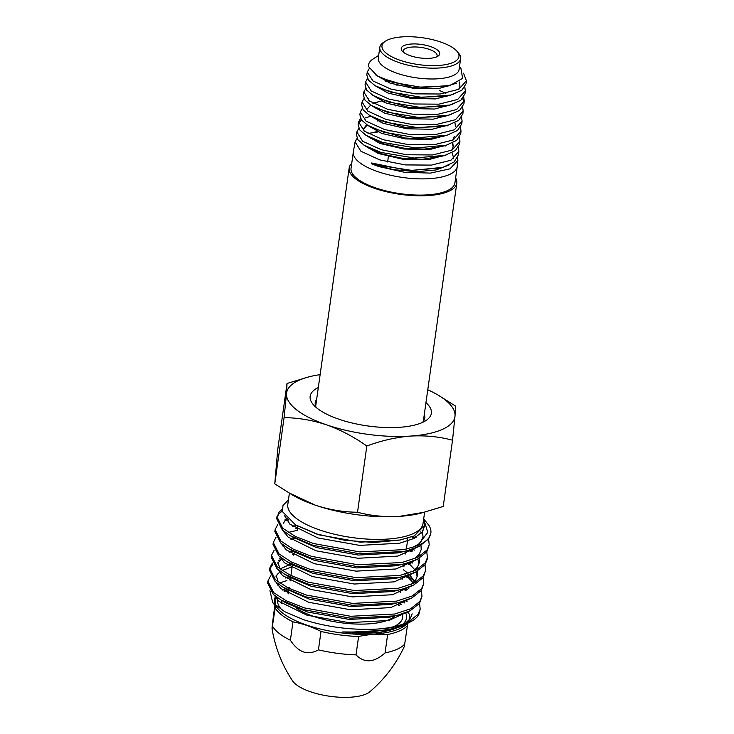 <?xml version="1.0" encoding="UTF-8"?>
<svg xmlns="http://www.w3.org/2000/svg" width="734" height="734" viewBox="0 0 734 734"><rect width="100%" height="100%" fill="white"/><g stroke="black" fill="none" stroke-linecap="round" stroke-linejoin="round"><path stroke-width="1.1" d="M455.621 177.949A54.353 18.974 -172 0 1 456.805 183.133A54.353 18.974 -172 0 1 448.813 191.271A54.353 18.974 -172 0 1 386.983 191.868A54.353 18.974 -172 0 1 349.164 168.003A54.353 18.974 -172 0 1 351.733 163.352M352.302 632.855A65.087 22.717 8 0 0 396.956 627.781A65.087 22.717 8 0 0 397.433 627.561M402.847 624.157A65.087 22.717 8 0 0 405.581 612.725M399.113 605.275A65.087 22.717 8 0 0 398.525 604.816M287.664 589.952A65.087 22.717 8 0 0 287.196 590.164A65.087 22.717 8 0 0 284.59 591.485M278.085 598.137A65.087 22.717 8 0 0 282.48 610.422M275.167 607.88L272.03 628.735C275.259 647.81 282.122 665.224 292.627 680.959A40.81 14.249 -172 0 0 325.749 695.63A40.81 14.249 -172 0 0 366.202 693.96A40.81 14.249 -172 0 0 369.771 691.804C384.442 679.363 395.965 664.252 404.342 646.452L407.434 625.597A68.776 24.011 -172 0 1 399.791 630.827A68.776 24.011 -172 0 1 387.644 634.515C378.175 633.717 368.496 634.378 358.605 636.488A68.776 24.011 -172 0 1 321.015 631.451C311.822 626.781 302.472 623.579 292.976 621.845A68.776 24.011 -172 0 1 275.167 607.88L275.378 605.724M275.461 604.871L275.92 598.026M321.015 631.451L318.428 649.847C307.794 655.783 298.454 652.572 290.389 640.231A68.776 24.011 -172 0 1 272.58 626.276C271.626 631.579 271.956 627.717 273.58 614.697L274.911 605.192M283.93 591.017A68.776 24.011 -172 0 1 287.242 589.705M404.847 643.984A68.776 24.011 -172 0 1 397.204 649.223A68.776 24.011 -172 0 1 385.066 652.911C374.138 662.71 364.459 663.362 356.027 654.884L358.605 636.488M290.389 640.231L292.976 621.845M356.027 654.884A68.776 24.011 -172 0 1 318.428 649.847M387.644 634.515L385.066 652.911M398.562 604.522A68.776 24.011 -172 0 1 399.489 605.137M407.168 612.101A68.776 24.011 -172 0 1 407.728 612.881M407.618 623.689L407.434 625.597M357.054 138.396L355.091 141.901L353.357 151.828A52.453 18.313 8 0 0 353.32 152.039L351.045 168.26A52.453 18.313 8 0 0 375.634 187.904A52.453 18.313 8 0 0 454.933 182.867L457.209 166.636A52.453 18.313 8 0 0 457.236 166.425L457.621 157.764M353.32 152.039A52.453 18.313 8 0 0 377.909 171.683A52.453 18.313 8 0 0 457.209 166.636M378.083 131.973L368.009 133.432M355.091 141.901L360.917 151.25L379.753 159.893L405.361 164.911L431.381 165.104L450.951 160.232L458.86 151.305L458.337 147.497M458.851 151.305L458.475 154.846L454.034 162.04L442.941 167.306L412.187 170.453L378.9 165.352L371.633 162.966L371.404 163.765L378.716 166.545L404.351 172.251L430.408 173.105L450.006 168.82L457.869 160.507M381.919 121.945L380.019 122.046M358.788 128.45L356.834 131.891L362.633 141.249L381.35 149.754L406.746 154.755L432.629 154.966L452.052 150.085L459.934 141.249L459.411 137.423M459.934 141.249L459.64 143.947L455.475 150.498L445.015 155.333L414.361 158.03L380.928 152.433L364.119 145.213L357.917 139.799L356.375 134.533L356.834 131.891M360.522 118.468L358.577 121.927L364.358 131.166L382.928 139.671L408.223 144.607L433.886 144.791L453.199 139.974L461.007 131.147L460.493 127.395M461.007 131.147L460.713 133.882L456.603 140.405L446.281 145.213L415.793 147.956L382.497 142.387L366.128 135.377L359.715 129.918L358.109 124.615L358.577 121.927M358.513 123.294L361.467 119.972M365.495 117.871L370.303 116.385M385.965 102.09L383.965 102.191M362.257 108.531L360.321 111.935L366.037 121.138L384.515 129.523L409.6 134.46L435.134 134.652L454.318 129.817L462.081 121.101L461.567 117.321M462.081 121.101L461.787 123.872L457.557 130.432L446.942 135.258L416.802 137.799L384.084 132.294L367.734 125.34L361.422 119.917L359.844 114.651L360.321 111.935M391.194 104.723L394.617 104.806M363.991 98.53L362.064 101.943L367.762 111.073L386.102 119.44L411.04 124.294L436.391 124.486L455.438 119.715L463.163 110.99L462.659 107.274M463.163 110.99L462.86 113.807L458.686 120.367L448.208 125.119L418.233 127.725L385.653 122.257L369.624 115.412L363.192 110.008L361.578 104.723L362.064 101.943M445.896 93.236L439.62 90.594M365.716 88.603L363.798 91.97L369.459 101.035L387.69 109.302L412.471 114.165L437.647 114.33L456.594 109.55L464.237 100.943L463.732 97.218M464.237 100.943L463.934 103.806L459.658 110.357L448.914 115.165L419.27 117.568L387.24 112.164L371.395 105.485L364.945 100.044L363.312 94.778L363.798 91.97M396.066 85.025L398.434 85.107M462.723 98.53L463.943 102.356M367.459 78.602L365.55 81.969L371.165 90.961L389.268 99.218L413.848 103.98L438.895 104.173L457.686 99.457L465.319 90.823L464.815 87.153M465.319 90.823L465.007 93.741L460.759 100.319L450.116 105.026L420.665 107.476L388.818 102.127L373.129 95.466L366.679 90.108L365.046 84.832L365.55 81.969M369.23 68.62L367.284 72.005L372.89 80.933L390.864 89.071L415.316 93.86L440.152 93.998L458.842 89.3L466.393 80.777L463.539 73.161M466.393 80.777L466.081 83.74L461.769 90.273L450.942 95.044L421.793 97.347L390.396 92.025L375.065 85.63L368.468 80.171L366.78 74.905L367.284 72.005M368.496 66.555L368.541 64.794A49.527 17.286 8 0 0 368.496 66.555L377.092 75.785L379.111 76.914M378.68 55.399L372.936 59.115A49.527 17.286 8 0 0 368.541 64.794M385.469 41.15L383.46 42.444A40.801 14.24 8 0 0 379.817 47.297L378.294 58.114A40.801 14.24 8 0 0 397.415 73.382A40.801 14.24 8 0 0 459.099 69.464L460.622 58.647A40.801 14.24 8 0 0 458.447 52.986L456.878 51.178A38.856 13.561 8 0 0 440.739 42.031A38.856 13.561 8 0 0 385.469 41.15A38.856 13.561 8 0 0 400.204 60.307A38.856 13.561 8 0 0 444.538 64.812A38.856 13.561 8 0 0 456.878 51.178M459.484 66.739L460.915 68.39L462.613 78.355L450.107 85.447L422.509 87.511L392.424 82.291L377.092 75.785M379.817 47.297A40.801 14.24 8 0 0 398.938 62.564A40.801 14.24 8 0 0 460.622 58.647M430.601 46.6A19.423 6.78 8 0 0 408.434 44.343A19.423 6.78 8 0 0 402.269 51.16A19.423 6.78 8 0 0 410.334 55.738A19.423 6.78 8 0 0 437.969 56.179A19.423 6.78 8 0 0 430.601 46.6M436.519 56.922A17.093 5.964 8 0 0 437.097 55.711A17.093 5.964 8 0 0 429.087 49.306A17.093 5.964 8 0 0 405.746 48.389A17.093 5.964 8 0 0 403.232 50.949A17.093 5.964 8 0 0 403.452 52.279M450.107 85.447L447.465 86.144L412.279 87.364L380.772 77.969M459.099 81.749L459.989 86.181L458.658 89.392M450.942 95.053L446.345 96.273L410.948 97.521L379.166 88.089L375.065 85.63M450.116 105.026L445.4 106.302L409.499 107.632L377.313 97.998L373.129 95.466M385.066 81.098L386.625 80.896M448.914 115.165L444.217 116.449L408.012 117.77L375.588 108.036L371.395 105.485M368.651 100.42L368.615 98.851M448.208 125.119L443.373 126.45L406.792 127.909L373.881 118.036L369.624 115.421M372.863 103.228L381.331 101.026M454.915 122.651L455.502 126.487M446.942 135.258L442.134 136.607L425.078 138.974L405.113 138.029L372.019 127.991L367.734 125.34M454.355 136.441L452.75 140.194M446.281 145.213L441.345 146.617L424.224 149.112L404.049 148.185L384.809 144.203L370.477 138.084L366.128 135.377M363.541 130.551L363.495 128.89L366.67 124.661M377.615 120.963L379.074 120.752M452.731 142.8L453.273 146.552L451.676 150.268M442.382 156.021L422.72 159.26L402.305 158.296L382.946 154.195L368.496 147.965L364.119 145.213M445.492 145.433L445.978 145.782M453.722 157.581L453.484 158.773M442.941 167.306L440.528 168.022L408.508 170.582L371.633 162.966M456.392 83.236L438.73 88.575L413.728 88.392L389.956 83.08L375.496 74.785M453.713 94.227L435.519 98.916L411.003 98.384L388.047 93.062L374.019 84.979M452.878 104.2L434.482 109.036L409.59 108.494L386.267 103.081L372.129 94.842M386.506 81.731L388.24 81.557M451.538 114.376L433.124 119.174L408.159 118.642L384.809 113.21L370.551 104.962M450.685 124.358L432.042 129.294L406.783 128.762L383.038 123.257L368.734 114.853M366.853 109.366L370.661 105.081M373.679 103.677L377.239 102.613M382.708 101.65L384.377 101.475M449.419 134.496L430.748 139.442L405.324 138.91L381.561 133.359L367.092 124.936M446.492 125.587L447.107 126.028M448.446 144.543L429.592 149.562L403.92 149.03L379.836 143.424L365.349 134.882M363.44 129.303L367.248 125.037M452.346 142.983L453.208 146.974M447.3 154.617L428.39 159.709L402.526 159.177L378.285 153.498L363.633 144.91M368.294 133.68L377.102 131.551M389.185 130.845L391.993 130.918M444.556 145.699L445.171 146.121M452.025 152.644L453.667 157.993M448.951 165.095L436.024 169.958L416.472 171.719L393.341 169.637L371.404 163.765M407.948 623.414L403.507 626.561A68.189 23.809 -172 0 1 306.509 625.01A68.189 23.809 -172 0 1 278.177 608.945L272.718 602.669L269.938 590.677M275.938 605.807A68.189 23.809 -172 0 1 275.626 596.357M282.755 590.145A68.189 23.809 -172 0 1 285.682 588.787M288.022 587.897A68.189 23.809 -172 0 1 289.233 587.484M378.56 628.992C391.057 627.854 401.085 625.432 408.654 621.726L418.022 614.358L420.178 609.101L418.83 614.441A77.354 27.002 -172 0 1 412.958 620.423A77.354 27.002 -172 0 1 408.499 622.827A77.354 27.002 -172 0 1 378.56 628.992C352.76 630.451 327.731 627.341 303.491 619.661L284.673 611.688L272.718 602.669M279.59 582.979L286.884 580.548M402.333 613.853A61.197 21.359 -172 0 1 393.681 626.662A61.197 21.359 -172 0 1 393.369 626.799M281.673 603.568A61.197 21.359 -172 0 1 281.498 600.265M395.149 615.817A55.325 19.313 -172 0 1 389.488 619.505A55.325 19.313 -172 0 1 295.976 607.862M316.29 407.572A55.325 19.313 -172 0 1 315.225 402.553A55.325 19.313 -172 0 1 316.684 399.122M425.959 402.636A61.197 21.359 -172 0 1 425.904 420.582A61.197 21.359 -172 0 1 422.371 422.481A61.197 21.359 -172 0 1 364.073 425.39A61.197 21.359 -172 0 1 313.427 404.773A61.197 21.359 -172 0 1 318.317 387.506M424.637 512.204L423.05 523.461A68.29 23.837 -172 0 1 413.013 533.701A68.29 23.837 -172 0 1 335.328 534.444A68.29 23.837 -172 0 1 287.801 504.46L289.389 493.193M423.582 519.672L424.61 525.397L414.297 535.903L399.993 540.022L374.239 542.49L344.952 540.334L317.134 534.058L295.518 524.865L282.498 511.681L282.966 505.469L288.444 499.891M423.692 518.901L428.977 525.452A77.354 27.002 -172 0 1 430.849 533.141A77.354 27.002 -172 0 1 419.472 544.729A77.354 27.002 -172 0 1 413.563 546.949L418.976 543.876L427.757 532.416L423.683 518.984M309.133 376.799L287.022 383.478L286.535 393.516A84.997 29.672 -172 0 1 299.105 380.23A84.997 29.672 -172 0 1 309.133 376.799A84.997 29.672 -172 0 1 320.125 374.643M452.539 440.207L455.007 416.077A84.997 29.672 -172 0 1 410.673 436.069A84.997 29.672 -172 0 1 326.437 424.793A84.997 29.672 -172 0 1 286.535 393.516L284.076 417.655C298.096 417.756 312.216 420.132 326.437 424.793C340.429 429.775 353.889 436.849 366.826 446.024C381.451 440.556 396.066 437.244 410.673 436.069C425.261 435.271 439.216 436.647 452.539 440.207L443.226 506.432L421.123 513.112A84.997 29.672 -172 0 1 399.388 516.387A84.997 29.672 -172 0 1 315.152 505.111A84.997 29.672 -172 0 1 292.517 495.037L274.764 483.88L277.718 449.703L287.022 383.478M424.931 512.13L399.388 516.387C384.799 517.186 370.844 515.809 357.522 512.249C343.31 512.112 329.19 509.735 315.152 505.111L288.251 492.532M420.178 609.101L419.545 603.394M407.37 589.631L405.37 588.273M292.095 567.088L290.701 567.336M279.168 570.538L278.59 570.777M405.627 590.503L403.14 588.925M280.764 571.722L279.608 572.144M282.113 509.368L278.966 512.249L276.654 518.617L282.406 530.067L290.205 535.673L313.225 545.399L359.449 553.775L403.498 551.509L407.489 550.573L419.252 546.335L428.61 538.976L430.849 533.141M277.81 524.388L275.112 529.618L280.865 541.059L293.407 549.234L311.675 556.39L357.908 564.776L401.948 562.51L417.701 557.335L427.069 549.977L429.225 544.711L428.592 539.013M423.05 530.765L422.435 530.159M275.112 529.618L274.846 531.499L280.599 542.94L288.398 548.555L311.409 558.271L357.642 566.648L401.691 564.391L405.682 563.455L417.435 559.216L426.803 551.858L429.225 544.711M276.002 537.26L273.305 542.499L279.048 553.941L291.6 562.116L309.867 569.272L356.091 577.649L400.14 575.383L415.894 570.217L425.261 562.85L427.417 557.583L426.784 551.885M414.609 538.123L412.462 536.673M287.205 518.718L285.058 519.599M273.039 544.38L278.792 555.821L286.581 561.427L309.601 571.153L355.825 579.53L399.874 577.263L403.874 576.328L415.627 572.089L424.995 564.73L427.151 559.464M288.609 520.011L286.847 520.635M274.195 550.142L271.488 555.372L277.241 566.822L289.783 574.988L308.06 582.145L354.283 590.531L398.333 588.264L414.086 583.09L423.445 575.731L425.601 570.465L424.968 564.767M412.802 551.005L410.792 549.647M297.527 528.452L296.132 528.709M284.599 531.911L284.021 532.141M271.488 555.372L271.231 557.253L276.975 568.694L284.774 574.309L307.794 584.025L354.017 592.402L398.067 590.145L402.058 589.209L413.82 584.97L423.188 577.612L425.601 570.465M411.058 551.867L408.572 550.289M297.261 530.333L288.242 532.425M286.196 533.095L285.04 533.517M272.378 563.015L269.681 568.254L275.433 579.695L287.976 587.87L306.252 595.026L352.476 603.403L396.525 601.137L412.269 595.971L421.637 588.604L423.793 583.346L423.16 577.64M410.985 563.877L408.985 562.519M282.792 544.784L282.214 545.023M269.681 568.254L269.415 570.135L275.167 581.576L282.966 587.182L305.986 596.907L352.21 605.284L396.259 603.018L400.25 602.091L412.013 597.843L421.371 590.485L423.793 583.346M409.242 564.749L406.755 563.171M284.388 545.968L283.232 546.39M270.571 575.896L267.873 581.126L273.626 592.577L286.168 600.751L304.436 607.899L350.659 616.285L394.708 614.019L410.462 608.844L419.83 601.485L421.986 596.219L421.353 590.521M415.747 582.209L407.177 575.401M405.214 574.162L404.186 573.548M293.912 554.207L292.517 554.464M280.975 557.666L279.636 558.235M267.873 581.126L267.607 583.007L273.36 594.457L281.159 600.063L304.17 609.78L350.402 618.166L394.452 615.899L398.443 614.964L410.196 610.725L419.564 603.366L421.986 596.219M407.434 577.621L404.948 576.043M282.572 558.849L278.259 560.629M276.92 516.745L282.673 528.186L295.215 536.361L313.491 543.518L359.715 551.895L403.764 549.628L413.563 546.949M282.306 510.937L278.709 514.13L276.846 517.69M272.975 564.061L269.607 569.199M455.493 406.03L437.739 394.874A84.997 29.672 -172 0 1 455.007 416.077L455.493 406.03M427.766 389.772A84.997 29.672 -172 0 1 437.739 394.874M424.325 414.251A55.325 19.313 -172 0 1 424.784 417.949A55.325 19.313 -172 0 1 422.38 422.481M398.801 602.889A68.189 23.809 -172 0 1 401.113 604.532M407.994 611.752A68.189 23.809 -172 0 1 409.288 619.845M406.618 624.065A68.189 23.809 -172 0 1 404.452 625.918M357.522 512.249L366.826 446.024M274.764 483.88L284.076 417.655M402.957 601.339L404.81 602.898M405.471 625.285L380.047 632.58L342.741 631.937L370.055 632.148L394.002 628.524L412.958 620.423M342.741 631.937L347.512 632.313L387.442 630.139L394.002 628.524M405.572 623.12L410.214 618.661L412.178 613.853M407.095 601.651L405.856 600.403M289.123 576.869L285.544 578.007M281.159 600.063L286.333 603.109L307.418 611.963L349.32 619.432L389.249 617.266L398.443 614.964M408.902 588.769L407.673 587.53M290.939 563.996L279.966 569.006M276.057 575.034L278.25 582.016M285.746 588.741L309.225 599.091L351.127 606.559L391.057 604.385L400.25 602.091M414.591 581.356L409.48 574.649M408.04 573.337L403.443 569.804M292.747 551.115L289.168 552.252M277.865 562.152L280.058 569.134M284.774 574.309L289.948 577.355L311.032 586.209L352.935 593.678L392.873 591.512L402.058 589.209M411.003 584.484L415.646 580.034L417.609 575.227L417.371 571.162M412.517 563.015L411.288 561.767M294.554 538.242L290.976 539.371M286.581 561.427L291.765 564.483L312.84 573.327L354.751 580.805L394.681 578.631L403.874 576.328M412.811 571.612L417.453 567.153L419.417 562.345L419.187 558.29M414.334 550.142L413.095 548.894M296.371 525.361L292.783 526.489M288.398 548.555L293.572 551.601L314.657 560.455L356.559 567.923L396.488 565.758L405.682 563.455M414.627 558.73L419.27 554.271L421.224 549.472L420.995 545.408M416.141 537.26L414.627 535.747M286.535 518.048L283.296 523.516M292.985 537.224L316.464 547.573L358.366 555.051L398.296 552.876L407.489 550.573M418.683 544.068L421.077 541.398L423.032 536.591L422.133 530.517M296.389 525.37L318.272 534.701L360.174 542.169L399.993 540.022M404.691 602.953L402.847 601.366M290.334 579.658L289.609 579.842M278.663 584.392L277.7 585.099M274.415 595.375L279.021 601.412L306.959 615.184L348.87 622.652L388.8 620.487L410.123 610.761M406.508 590.081L404.654 588.494M292.141 566.776L282.039 570.538M280.471 571.52L277.461 574.217L276.021 576.667M276.223 582.502L280.828 588.54L308.766 602.302L350.678 609.78L390.607 607.605L411.93 597.889M413.15 582.796L406.471 575.612M293.949 553.904L292.306 554.335M282.278 558.638L279.269 561.345L277.828 563.785M278.03 569.621L282.636 575.658L310.583 589.43L352.485 596.898L392.415 594.724L413.747 585.007M417.251 576.814L416.031 571.887M414.958 569.923L408.278 562.739M284.095 545.757L283.131 546.472M279.847 556.748L284.453 562.785L312.39 576.548L354.293 584.025L394.231 581.851L415.554 572.135M419.059 563.941L417.848 559.005M411.93 551.445L410.086 549.858M297.573 528.15L295.921 528.581M285.902 532.884L284.939 533.59M281.654 543.866L286.26 549.904L314.198 563.675L356.109 571.144L396.039 568.969L417.362 559.253M413.747 538.563L411.82 536.921M288.223 519.672L286.746 520.718M283.462 530.994L288.067 537.022L316.005 550.794L357.917 558.271L397.846 556.097L419.169 546.371M421.38 533.067L420.756 531.902M284.645 515.828L289.875 524.149L317.822 537.921L359.724 545.39L399.654 543.215L413.939 538.472L422.435 531.737L424.472 526.131M456.805 183.133L423.325 421.38M349.164 168.003L315.684 406.251M395.635 105.063L395.516 105.898M390.103 144.396L389.938 145.598M388.387 156.581L387.635 161.966M440.079 156.764L445.015 155.333M288.581 592.118L287.086 593.09M297.848 526.177L297.389 529.443M294.224 551.977L293.765 555.198M292.407 564.859L290.912 575.539M290.6 577.731L290.15 580.952M288.792 590.613L288.343 593.834M427.417 557.592L427.151 559.473M273.305 542.499L273.039 544.371M407.884 538.224L406.361 549.041M406.095 550.922L405.663 553.996M404.287 563.813L403.856 566.868M402.48 576.695L402.048 579.75M400.663 589.567L400.241 592.622M398.856 602.449L398.424 605.504M288.141 590.237L282.966 587.182M295.38 538.728L290.205 535.673M297.187 525.847L295.518 524.865M424.39 526.939L424.61 525.397M295.912 528.572L296.848 528.324M292.297 554.326L293.233 554.087M290.481 567.208L291.426 566.96"/></g></svg>
